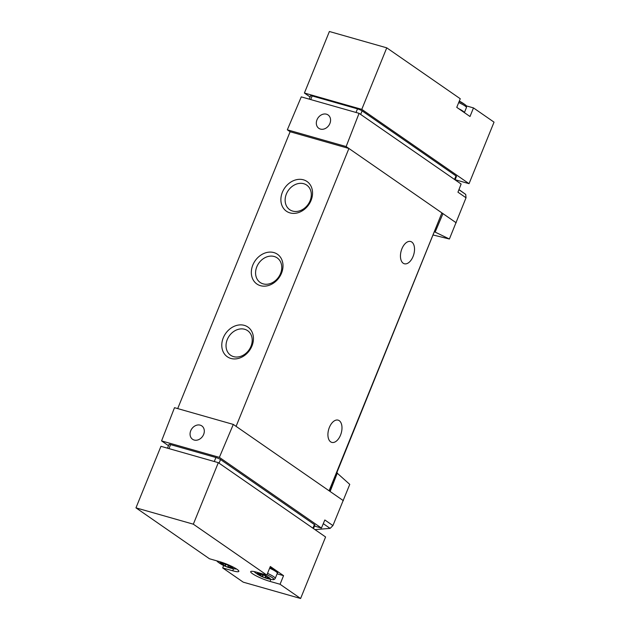<?xml version="1.0" encoding="UTF-8"?>
<svg xmlns="http://www.w3.org/2000/svg" width="630" height="630" viewBox="0 0 630 630"><rect width="100%" height="100%" fill="white"/><g stroke="black" fill="none" stroke-linecap="round" stroke-linejoin="round"><path stroke-width="0.94" d="M433.345 235.045L449.395 239.014L434.645 231.856M449.395 239.014L466.027 197.781L465.727 194.418L458.963 189.567M336.806 472.807L349.76 484.383L332.923 525.577L330.12 528.389L323.284 523.656M314.961 529.602L330.12 528.389M309.212 99.138L310.566 95.799A3.615 0.567 22.1 0 1 312.173 95.949L357.493 108.856A3.615 0.567 22.1 0 1 362.1 110.872L455.978 175.904A3.615 0.567 22.1 0 1 456.459 176.447L455.08 179.841M223.658 565.543L222.689 567.929L243.243 582.167L300.612 598.5L280.059 584.262L283.555 575.663L277.106 573.828M233.573 568.717L232.73 570.788A13.734 2.142 22.1 0 0 238.841 571.371A13.734 2.142 22.1 0 0 232.714 566.835A13.734 2.142 22.1 0 0 219.492 561.621L209.459 558.763L135.962 507.851L160.949 446.323L218.319 462.656L193.331 524.184L135.962 507.851M218.319 462.656L325.592 536.973L300.612 598.5M283.555 575.663L270.317 566.496L266.821 575.096L193.331 524.184M232.73 570.788L222.689 567.929M270.861 579.332L270.018 581.403L280.059 584.262M270.018 581.403A13.734 2.142 22.1 0 1 256.804 576.19A13.734 2.142 22.1 0 1 250.677 571.654A13.734 2.142 22.1 0 1 256.788 572.237L266.821 575.096M167.478 448.182L168.99 444.457A3.615 0.567 22.1 0 1 170.596 444.615L215.917 457.514A3.615 0.567 22.1 0 1 220.524 459.538L314.401 524.569A3.615 0.567 22.1 0 1 314.882 525.113L313.472 528.578M168.486 445.694L161.571 440.905L174.502 407.681L233.305 424.423L219.366 457.364L161.571 440.905M332.923 525.577L324.836 519.978L321.418 528.058L219.366 457.364M321.418 528.058L314.488 526.082M337.349 472.965L330.128 491.502L233.305 424.423M343.358 500.661L330.128 491.502M177.699 408.594L290.115 131.741L287.335 129.811L301.266 96.878L359.068 113.329L346.138 146.554L287.335 129.811M456.191 222.792L442.961 213.633L435.188 232.013M359.068 113.329L461.121 184.031L457.947 192.181L466.027 197.781M290.115 131.741L348.918 148.483L346.138 146.554M236.093 426.352L348.918 148.483L441.913 212.909L329.411 491.006M442.142 213.397L442.961 213.633L441.913 212.909L329.088 490.778M251.953 345.988A18.073 14.64 -55.3 0 0 236.258 325.545A18.073 14.64 -55.3 0 0 224.626 354.194A18.073 14.64 -55.3 0 0 251.953 345.988M281.508 273.215A18.073 14.64 -55.3 0 0 265.805 252.764A18.073 14.64 -55.3 0 0 254.173 281.413A18.073 14.64 -55.3 0 0 281.508 273.215M311.055 200.442A18.073 14.64 -55.3 0 0 295.36 179.991A18.073 14.64 -55.3 0 0 283.728 208.64A18.073 14.64 -55.3 0 0 311.055 200.442M339.255 420.683A11.568 6.536 -74.1 0 1 340.909 434.101A11.568 6.536 -74.1 0 1 331.789 442.386A11.568 6.536 -74.1 0 1 330.655 441.851A11.568 6.536 -74.1 0 1 328.994 428.424A11.568 6.536 -74.1 0 1 338.121 420.139A11.568 6.536 -74.1 0 1 339.255 420.683M411.784 242.046A11.568 6.536 -74.1 0 1 413.445 255.473A11.568 6.536 -74.1 0 1 404.318 263.757A11.568 6.536 -74.1 0 1 403.192 263.222A11.568 6.536 -74.1 0 1 401.53 249.795A11.568 6.536 -74.1 0 1 410.658 241.511A11.568 6.536 -74.1 0 1 411.784 242.046M310.078 200.781A14.939 12.104 -55.3 0 0 306.731 185.118A14.939 12.104 -55.3 0 0 288.272 190.504A14.939 12.104 -55.3 0 0 289.713 209.688A14.939 12.104 -55.3 0 0 310.078 200.781M280.531 273.554A14.939 12.104 -55.3 0 0 277.176 257.891A14.939 12.104 -55.3 0 0 258.717 263.285A14.939 12.104 -55.3 0 0 260.159 282.461A14.939 12.104 -55.3 0 0 280.531 273.554M250.976 346.327A14.939 12.104 -55.3 0 0 247.629 330.671A14.939 12.104 -55.3 0 0 229.17 336.058A14.939 12.104 -55.3 0 0 230.611 355.233A14.939 12.104 -55.3 0 0 250.976 346.327M329.899 123.48A8.135 6.591 -55.3 0 0 328.033 114.92A8.135 6.591 -55.3 0 0 316.992 119.802A8.135 6.591 -55.3 0 0 318.772 128.292A8.135 6.591 -55.3 0 0 329.899 123.48M203.64 434.432A8.135 6.591 -55.3 0 0 201.765 425.872A8.135 6.591 -55.3 0 0 191.772 428.841A8.135 6.591 -55.3 0 0 192.504 439.244A8.135 6.591 -55.3 0 0 203.64 434.432M269.624 568.197A11.568 1.803 22.1 0 1 275.806 571.497A11.568 1.803 22.1 0 1 277.342 573.237C277.964 572.938 277.397 572.103 275.641 570.741L269.853 567.638A10.844 1.693 22.1 0 1 275.499 570.67M269.262 577.749A7.048 1.102 22.1 0 1 267.585 578.655A7.048 1.102 22.1 0 1 259.127 575.221A7.048 1.102 22.1 0 1 259.591 573.623A7.048 1.102 22.1 0 1 269.262 577.749M260.103 575.458L259.56 575.253A2.677 0.417 22.1 0 1 258.261 574.355L258.851 574.458A2.677 0.417 22.1 0 0 259.04 574.387A2.677 0.417 22.1 0 0 258.812 574.08L258.19 573.709A2.677 0.417 22.1 0 1 258.19 573.67A2.677 0.417 22.1 0 1 259.387 573.788L260.3 574.174A2.677 0.417 22.1 0 0 262.017 574.662L262.3 574.615A2.677 0.417 22.1 0 1 264.797 575.592L265.12 575.875A2.677 0.417 22.1 0 0 266.876 576.741L267.781 577.064A2.677 0.417 22.1 0 1 269.081 577.962L268.49 577.86A2.677 0.417 22.1 0 0 268.309 577.93A2.677 0.417 22.1 0 0 268.53 578.238L269.152 578.608A2.677 0.417 22.1 0 1 269.152 578.647A2.677 0.417 22.1 0 1 267.955 578.529L267.041 578.143A2.677 0.417 22.1 0 0 265.332 577.655L265.041 577.702A2.677 0.417 22.1 0 1 262.545 576.726L262.222 576.442A2.677 0.417 22.1 0 0 260.466 575.576L260.584 574.276M231.974 567.134A7.048 1.102 22.1 0 1 230.296 568.039A7.048 1.102 22.1 0 1 221.839 564.606A7.048 1.102 22.1 0 1 222.295 563.007A7.048 1.102 22.1 0 1 231.974 567.134M222.815 564.842L222.272 564.637A2.677 0.417 22.1 0 1 220.973 563.74L221.563 563.842A2.677 0.417 22.1 0 0 221.744 563.771A2.677 0.417 22.1 0 0 221.516 563.464L220.894 563.094A2.677 0.417 22.1 0 1 220.902 563.055A2.677 0.417 22.1 0 1 222.099 563.173L223.012 563.559A2.677 0.417 22.1 0 0 224.721 564.047L225.012 564A2.677 0.417 22.1 0 1 227.509 564.976L227.832 565.26A2.677 0.417 22.1 0 0 229.588 566.126L230.493 566.449A2.677 0.417 22.1 0 1 231.793 567.346L231.202 567.244A2.677 0.417 22.1 0 0 231.013 567.315A2.677 0.417 22.1 0 0 231.241 567.622L231.864 567.992A2.677 0.417 22.1 0 1 231.864 568.032A2.677 0.417 22.1 0 1 230.667 567.913L229.745 567.528A2.677 0.417 22.1 0 0 228.036 567.039L227.753 567.087A2.677 0.417 22.1 0 1 225.257 566.11L224.934 565.827A2.677 0.417 22.1 0 0 223.177 564.96L223.296 563.661M361.777 109.36L304.408 93.027L329.388 31.5L386.757 47.833L361.777 109.36L469.051 183.677L455.128 179.715M310.086 96.965L304.408 93.027M469.051 183.677L494.038 122.149L473.484 107.911L469.996 116.511L456.758 107.344L460.254 98.745L386.757 47.833M473.484 107.911L466.192 105.84M459.152 101.446A10.56 1.646 -157.9 0 1 465.027 104.674A34.697 34.697 0 0 0 461.105 102.076A7.048 1.102 -157.9 0 0 459.286 101.131M312.173 95.949L310.708 99.564M357.493 108.856L356.029 112.463M362.1 110.872L360.659 114.432M455.978 175.904L454.529 179.463M168.974 448.607L170.596 444.615M214.294 461.506L215.917 457.514M219.051 463.168L220.524 459.538M312.929 528.192L314.401 524.569M465.727 194.418L458.908 189.701M266.955 574.78A10.56 1.646 22.1 0 1 272.396 577.702A10.56 1.646 22.1 0 1 272.215 579.521C273.585 579.899 274.593 579.521 275.239 578.403L277.342 573.237M259.127 575.221A34.697 34.697 0 0 1 255.205 572.615A10.56 1.646 22.1 0 1 254.244 571.599M267.522 573.371A11.568 1.803 22.1 0 1 273.704 576.67A11.568 1.803 22.1 0 1 275.239 578.403M236.321 568.851A10.56 1.646 22.1 0 1 234.927 568.906L236.423 568.914M221.839 564.606A34.697 34.697 0 0 1 217.909 561.999A10.56 1.646 22.1 0 1 216.925 560.889M260.04 574.064L259.56 575.253M258.969 573.678L258.812 574.08M268.411 577.403L267.955 578.529M267.892 577.119L267.404 578.308M267.522 576.954L267.041 578.143M265.884 576.292L265.332 577.655M265.246 577.671L265.813 576.261L265.269 577.655M265.663 576.182L265.041 577.702M263.269 574.938L262.545 576.726M263.001 574.844L262.316 576.529L263.009 574.844M262.891 574.804L262.222 576.442M260.946 574.395L260.466 575.576M222.752 563.448L222.272 564.637M221.681 563.062L221.516 563.464M231.123 566.787L230.667 567.913M230.596 566.504L230.115 567.693M230.233 566.338L229.745 567.528M228.595 565.677L228.036 567.039M227.958 567.055L228.525 565.645L227.981 567.039M228.375 565.567L227.753 567.087M225.981 564.322L225.257 566.11M225.713 564.22L225.028 565.913M225.595 564.181L224.934 565.827M223.658 563.779L223.177 564.96M465.027 104.674C466.271 105.368 466.735 106.336 466.42 107.588A11.568 1.803 -157.9 0 0 458.703 102.556M464.341 112.597A11.568 1.803 -157.9 0 0 458.798 108.754M267.585 578.655A34.697 34.697 0 0 0 272.215 579.521M255.205 572.615L254.126 571.575M230.296 568.039A34.697 34.697 0 0 0 234.927 568.906M217.909 561.999L216.751 560.842M259.292 573.757L259.04 574.387M268.498 577.458L268.309 577.93M222.004 563.141L221.744 563.771M231.21 566.835L231.013 567.315M225.713 564.228L225.028 565.921M466.42 107.588L464.381 112.62"/></g></svg>
